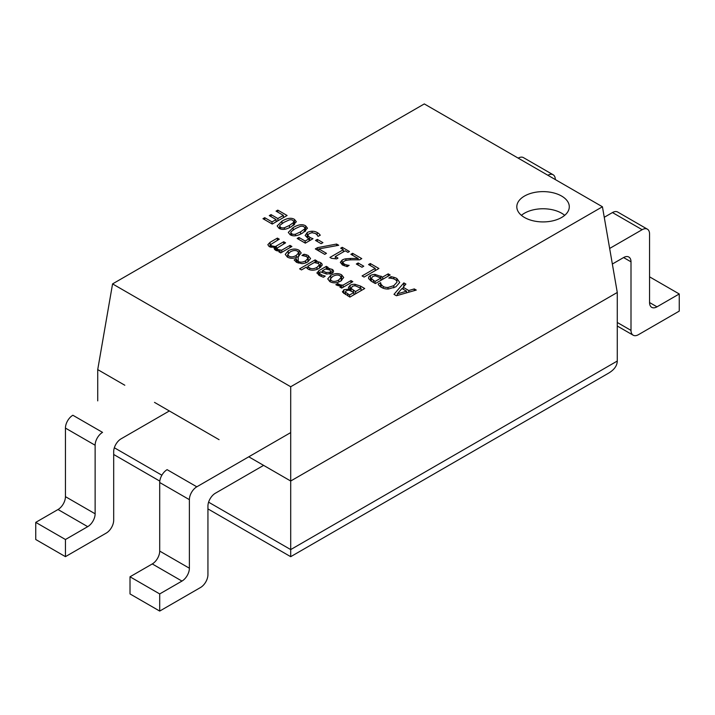 <?xml version="1.0" encoding="UTF-8"?>
<svg xmlns="http://www.w3.org/2000/svg" width="715" height="715" viewBox="0 0 715 715"><rect width="100%" height="100%" fill="white"/><g stroke="black" fill="none" stroke-linecap="round" stroke-linejoin="round"><path stroke-width="1.07" d="M189.386 568.219L159.704 551.086A10.493 6.06 -60 0 1 152.277 563.938L181.968 581.081A10.493 6.06 120 0 0 189.386 568.219L189.386 499.66A10.493 6.06 -60 0 1 196.813 486.808L290.701 432.593M159.704 551.086L159.704 482.518L189.386 499.66M263.612 465.376L215.367 493.234A10.493 6.06 120 0 0 207.94 506.086L207.94 574.654A10.493 6.06 -60 0 1 200.522 587.507L159.704 611.075L159.704 593.933L181.968 581.081M159.704 593.933L130.014 576.791L152.277 563.938M159.704 611.075L130.014 593.933L130.014 576.791M196.813 486.808L167.122 469.666A10.493 6.06 120 0 0 159.704 482.518M609.654 248.454L642.142 229.694A10.493 6.06 -60 0 1 647.388 229.175A10.493 6.06 -60 0 1 649.56 233.984L649.56 302.543A10.493 6.06 120 0 0 651.731 307.352A10.493 6.06 120 0 0 656.987 306.833L679.25 293.972L679.25 311.114L638.432 334.683A10.493 6.06 -60 0 1 633.177 335.201A10.493 6.06 -60 0 1 631.005 330.401L631.005 261.833A10.493 6.06 120 0 0 628.834 257.034A10.493 6.06 120 0 0 623.587 257.552L612.353 264.032M604.255 217.289L612.451 212.552L642.142 229.694M647.388 229.175L617.697 212.033A10.493 6.06 120 0 0 612.451 212.552M679.25 293.972L649.56 276.83M169.348 410.955L121.103 438.813A10.493 6.06 120 0 0 113.685 451.666L113.685 520.225A10.493 6.06 -60 0 1 106.258 533.086L65.44 556.654L35.75 539.512L35.75 522.37L58.013 509.518L87.704 526.66A10.493 6.06 120 0 0 95.131 513.799L95.131 445.239A10.493 6.06 -60 0 1 102.549 432.378L72.859 415.245A10.493 6.06 120 0 0 65.44 428.097L95.131 445.239M65.44 556.654L65.44 539.512L87.704 526.66M95.131 513.799L65.44 496.657A10.493 6.06 -60 0 1 58.013 509.518M65.44 496.657L65.44 428.097M65.44 539.512L35.75 522.37M547.878 175.273A10.493 6.06 -60 0 1 553.124 174.755L523.434 157.613A10.493 6.06 120 0 0 518.187 158.131M553.124 174.755A10.493 6.06 -60 0 1 555.296 179.554M312.973 238.73L305.323 243.154L297.172 238.453L298.924 237.443L305.153 241.035L309.112 238.756A12.209 7.052 0 0 1 307.682 238.024L305.162 235.503L307.218 232.554L307.227 237.755M358.197 258.526L350.886 254.308L352.611 253.307L361.763 258.598L359.654 259.813L352.495 259.804C348.178 259.867 345.434 260.323 344.272 261.163A3.647 2.1 0 0 0 343.084 262.664M358.179 258.517L358.179 259.786M343.334 249.705L340.697 248.185L342.217 247.31L349.456 251.492L347.937 252.368L345.247 250.813L335.299 256.551L337.989 258.106L336.631 258.893L331.492 258.321L329.955 257.427L343.334 249.705L343.334 251.912M317.317 239.391L322.93 242.635L321.124 243.681L315.512 240.437L317.317 239.391L317.317 241.473M408.774 290.531L414.271 288.914L416.264 290.067L396.423 295.742L393.992 294.339L403.832 282.881L405.906 284.087L403.108 287.26L408.774 290.531L408.774 292.212M403.108 287.26L403.108 289.2M391.543 278.314A9.536 5.506 0 0 0 388.808 278.099L390.998 276.642L390.998 278.224M342.217 247.31L342.217 249.061M343.057 287.314L343.057 285.142L350.967 280.584L352.844 281.665L341.699 288.1L339.822 287.01L341.484 286.054L336.55 285.124A5.595 3.226 0 0 1 335.844 284.659L337.802 283.524L337.9 285.651M337.802 283.524L337.802 285.625M350.118 290.415L350.118 285.356A5.675 3.271 180 0 1 354.989 284.311L360.467 286.072L364.721 288.529L349.876 297.1L342.646 292.229L343.852 289.754L349.179 289.083L349.179 290.192M349.108 289.128L349.108 290.183M264.72 217.682L272.031 221.909L276.097 219.559L269.278 215.617L271.039 214.607L277.858 218.54L283.363 215.367L276.053 211.14L277.804 210.13L287.099 215.492L272.254 224.054L262.968 218.701L264.72 217.682L264.72 219.711M283.363 215.367L283.363 217.637M306.297 267.142L301.489 269.921L299.612 268.84L315.118 259.885L315.118 262.593M350.967 280.584L350.967 282.747M298.253 263.093L298.253 261.413C300.363 262.557 302.838 262.369 305.68 260.841L307.924 258.276L306.619 256.578L301.953 255.443L304.063 254.227L304.063 255.702M406.549 291.193L401.964 288.547L397.272 293.901L406.549 291.193L406.549 292.846M307.852 266.248A7.132 4.111 180 0 0 309.702 268C311.731 269.126 314.162 268.903 316.995 267.347L319.471 264.809L318.407 263.486L314.287 262.53L307.852 266.248L307.852 268.894M375.178 268.366L368.547 264.541L370.298 263.531L378.905 268.491L364.06 277.062L362.085 275.927L375.178 268.366L375.178 270.645M298.924 237.443L298.924 239.454M353.934 292.48L348.929 290.156L346.185 290.782L345.39 292.122L349.59 294.991L353.934 292.48L353.934 294.759M349.59 294.991L349.59 296.931M375.009 275.936L375.009 274.408L382.659 277.054L388.191 273.854L390.167 274.998L375.321 283.56L371.594 281.415L368.627 278.635A5.666 3.271 180 0 1 368.529 278.001A5.666 3.271 180 0 1 370.406 275.561L370.415 280.664M388.191 273.854L388.191 276.133M521.414 215.34A26.241 15.149 180 0 1 564.689 215.34M370.298 263.531L370.298 265.551M276.365 250.643L276.365 245.987L283.703 241.75L285.58 242.832L277.009 248.15L276.893 250.804M283.703 241.75L283.703 243.922M352.611 253.307L352.611 255.3M322.358 270.806L326.156 272.469L329.901 272.299L330.813 271.208L329.722 269.957L325.45 269.019L322.358 270.806L322.358 272.406M414.271 288.914L414.271 290.639M358.144 262.968L363.756 266.212L361.951 267.249L356.338 264.005L358.144 262.968L358.144 265.05M397.272 293.901L397.272 295.501M271.039 214.607L271.039 216.636M277.804 210.13L277.804 212.158M317.201 235.047L317.201 232.509A13.371 7.722 180 0 1 320.257 235.235L318.005 236.379A8.732 5.041 0 0 0 317.165 235.003M277.009 248.15L277.786 249.499L281.701 250.205L290.022 245.397L291.899 246.478L280.763 252.913L278.886 251.832L280.11 251.126L280.11 252.538M248.766 456.805L290.701 481.016L290.701 386.744L112.568 283.9L424.299 103.925L602.432 206.769L617.277 292.471L617.277 361.039C617.143 365.74 614.248 369.78 608.581 373.159L290.701 556.681L290.701 481.016L617.277 292.471M602.432 206.769L290.701 386.744M280.11 251.126L275.525 250.25L274.122 248.498L274.542 247.462L269.206 246.604L267.83 244.709L270.056 242.34L277.393 238.104L279.27 239.185L270.69 244.503L270.583 247.158M372.524 276.714L371.335 278.635L375.053 281.442L375.053 283.408M352.236 286.483L351.128 288.511L355.578 291.532L361.066 288.36L361.066 290.639M355.578 291.532L355.578 293.802M325.137 276.24L323.394 277.25L319.48 275.579L316.915 272.826M317.54 247.64L336.586 244.056L338.704 245.281L318.819 248.927L326.478 253.351L324.735 254.361L315.315 248.918L317.54 247.64L317.54 250.205M375.053 281.442L380.97 278.019L380.97 280.298M305.153 241.035L305.153 243.055M309.112 238.756L309.112 240.964M276.097 219.559L276.097 221.838M97.723 400.883L97.723 369.601L124.812 385.242M154.503 402.384L219.076 439.671M361.066 288.36L355.471 285.857A3.244 1.868 180 0 0 352.263 286.5M403.832 282.881L403.832 286.438M276.356 245.987A34.043 19.654 0 0 0 275.454 246.559L275.454 250.214M270.69 244.503L271.477 245.853L275.454 246.559M288.949 256.14C290.916 257.302 293.356 257.06 296.269 255.434L298.709 252.779L297.494 251.215C295.527 250.071 293.087 250.313 290.192 251.93L287.716 254.558L288.949 256.14M287.341 257.069L285.249 254.352L288.252 250.813C292.238 248.677 295.858 248.507 299.102 250.277L301.194 252.976L298.2 256.551C294.214 258.66 290.594 258.839 287.341 257.069M617.277 361.039L290.701 549.585L290.701 556.681L207.94 508.901M301.846 263.629L296.582 262.334L294.151 259.947L296.251 258.732L296.251 262.137M290.022 245.397L290.022 247.569M382.659 277.054L382.659 279.324M281.701 250.205L281.701 252.368M381.479 287.421A11.485 6.632 180 0 1 379.272 285.687A14.711 8.491 180 0 1 378.163 284.043L380.532 282.684L380.532 286.813M380.97 278.019L375.572 275.927M335.299 256.551L335.299 258.231M317.192 234.994L315.449 233.483L312.401 232.768A4.513 2.61 -0 0 0 309.291 233.76M317.165 232.536A6.587 3.807 180 0 0 312.106 231.24L312.106 232.786M346.927 266.597L346.927 265.006A7.561 4.362 0 0 0 349.135 265.337L347.186 266.65L342.494 264.97L340.331 262.36L342.145 260.063A7.883 4.549 180 0 1 345.89 258.803L345.881 260.492M345.881 258.794L350.404 258.473L350.404 259.885M342.145 260.063L342.145 264.764M344.353 265.828L344.353 264.058A6.533 3.772 0 0 0 346.954 264.97M344.398 264.032A3.387 1.957 0 0 1 343.137 262.664L343.137 265.31M371.273 281.218L371.273 278.251L371.335 281.263M274.542 247.462L274.542 249.472M396.888 281.54L396.888 278.573L399.712 282.452L395.851 286.831L388.343 289.03A8.365 4.835 180 0 1 381.533 287.394M300.211 226.405L295.152 228.711L291.157 231.642L290.808 232.536L291.8 233.787M295.572 235.744L295.572 234.163L300.613 231.848L304.59 228.979L304.974 228.04L303.964 226.771M300.22 226.423A3.164 1.823 180 0 1 304 226.744M290.147 234.743L288.297 232.393L293.132 227.549C298.343 224.501 302.499 223.92 305.609 225.815L307.486 228.183L302.642 233.019C297.413 236.075 293.257 236.647 290.147 234.743M292.864 220.309A3.164 1.823 180 0 0 289.083 219.988L284.016 222.285L280.021 225.207L279.663 226.11L280.655 227.361M284.436 229.309L284.436 227.736L289.477 225.422L293.445 222.544L293.829 221.605L292.819 220.336M279.011 228.308L277.161 225.958L281.996 221.114C287.207 218.066 291.363 217.494 294.473 219.38L296.341 221.748L291.497 226.584C286.277 229.64 282.112 230.212 279.011 228.308M341.484 286.054L341.484 287.975M338.821 285.839L338.821 284.221A5.416 3.128 0 0 0 343.048 285.088M337.9 283.587A3.003 1.734 0 0 0 338.865 284.177M561.606 217.485A26.241 15.149 180 0 1 533.015 220.765A26.241 15.149 180 0 1 516.811 206.769A26.241 15.149 180 0 1 543.051 191.62A26.241 15.149 180 0 1 569.292 206.769A26.241 15.149 180 0 1 561.606 217.485M345.318 294.464L345.318 291.809L345.39 294.5M350.949 290.782L350.949 287.895L351.128 290.871M349.179 289.083L348.402 287.51L350.1 285.348M342.646 292.229L342.44 291.488M331.447 280.682C333.413 281.835 335.853 281.603 338.767 279.967L341.207 277.322L339.991 275.749C338.025 274.605 335.585 274.846 332.69 276.464L330.223 279.1L331.447 280.682M329.838 281.612L327.747 278.886L330.75 275.346C334.736 273.219 338.356 273.041 341.6 274.819L343.701 277.509L340.697 281.093C336.711 283.203 333.092 283.372 329.838 281.612M316.959 273.157L318.702 270.753L326.317 266.355L328.194 267.437L327.014 268.116L327.014 269.144M326.317 266.355L326.317 269.063M321.142 276.401L321.142 274.632A12.048 6.962 0 0 0 325.137 276.044M321.151 274.623L319.578 273.282L319.578 275.632M320.526 271.888A2.789 1.609 0 0 0 319.498 273.13A2.789 1.609 0 0 0 319.516 273.291M331.966 273.336L326.675 274.051L320.499 271.87M333.539 271.298A5.193 2.994 180 0 1 331.957 273.336M327.014 268.116L332.126 269.349A4.701 2.717 180 0 1 333.521 271.28A4.701 2.717 180 0 1 333.521 271.298L333.521 271.45M329.32 268.348L329.32 269.752M309.702 268L309.702 269.778M308.308 269.162A6.283 3.629 180 0 1 306.369 267.133M318.935 268.429A9.438 5.452 180 0 1 313.134 270.181A6.337 3.655 180 0 1 308.272 269.189M322.125 265.301L318.962 268.447M315.118 259.885L316.995 260.966L315.86 261.619L318.407 261.887A5.702 3.289 180 0 1 320.633 262.7L320.615 267.321M320.615 262.709A5.166 2.976 180 0 1 322.206 264.854A5.166 2.976 180 0 1 322.143 265.301M318.407 261.887L318.407 263.486M315.86 261.619L315.86 262.691M310.542 258.517L308.219 255.613L308.219 261.601M308.272 255.586A10.752 6.203 180 0 0 306.1 254.728L306.1 256.31M306.127 254.692A46.511 26.857 0 0 0 304.063 254.227M296.805 262.459L296.805 260.01A8.991 5.193 0 0 0 298.2 261.44M296.359 262.208L296.359 258.794A13.335 7.695 0 0 0 296.77 260.019M307.593 261.949A9.197 5.309 180 0 1 301.855 263.665M310.542 258.607L307.62 261.967M390.998 276.642L393.804 277.295L393.804 278.904M393.804 277.295A12.504 7.222 180 0 1 396.941 278.537M395.154 279.547A7.552 4.362 0 0 0 391.534 278.341M380.532 282.684L381.113 284.454L383.177 286.456A5.97 3.441 -0 0 0 387.986 287.466L393.795 285.651L396.914 282.264A5.666 3.271 0 0 0 396.932 281.951A5.666 3.271 0 0 0 395.127 279.556M380.684 282.774L380.684 286.93M284.418 227.719A3.244 1.877 180 0 1 280.602 227.388L280.602 229.015M277.858 218.54L277.858 220.819M272.031 221.909L272.031 223.929M295.563 234.145A3.244 1.877 180 0 1 291.747 233.823L291.747 235.45M372.542 276.723A4.344 2.511 180 0 1 375.572 275.901M97.723 369.601L112.568 283.9M307.227 232.554A7.579 4.379 180 0 1 312.106 231.222M309.255 233.733A3.879 2.243 0 0 0 307.861 235.45M307.933 238.167L307.933 235.45L309.675 237.246A15.015 8.669 0 0 0 313.009 238.694M358.17 258.562A67.228 38.816 0 0 0 350.404 258.473M370.415 275.561A6.864 3.959 180 0 1 375.009 274.381M318.819 248.927L318.819 250.947M336.586 244.056L336.586 245.674M277.393 238.104L277.393 240.276M631.005 330.401L617.277 322.474M623.587 257.552L631.005 261.833M656.987 306.833L649.56 302.543M373.418 280.495L373.418 282.47M360.467 286.072L360.467 288.011M347.705 293.901L347.705 295.84M290.701 549.585L208.601 502.18M161.876 475.207L114.337 447.76M353.344 290.236L353.344 292.14M271.477 245.853L271.477 247.336M296.269 255.434L296.269 257.48M288.252 250.813L288.252 253.387M298.2 256.551L298.2 263.075M299.102 250.277L299.102 255.979M277.786 249.499L277.786 250.974M380.988 276.088L380.988 280.289M270.056 242.34L270.056 246.997M300.613 231.848L300.613 234.091M304.59 228.979L304.59 231.785M293.132 227.549L293.132 229.962M305.609 225.815L305.609 231.008M289.477 225.422L289.477 227.665M293.445 222.544L293.445 225.359M281.996 221.114L281.996 223.527M294.473 219.38L294.473 224.582M343.852 289.754L343.852 293.525M354.989 284.302L354.989 285.821M338.767 279.967L338.767 282.023M330.75 275.346L330.75 277.921M341.6 274.819L341.6 280.521M326.156 272.469L326.156 273.925M329.901 272.299L329.901 274.131M318.702 270.753L318.702 275.096M332.126 269.349L332.126 273.237M316.995 267.347L316.995 269.376M305.68 260.841L305.68 262.879M393.795 285.651L393.795 287.859M387.986 287.475L387.986 289.039M383.177 286.456L383.177 288.225M381.113 284.454L381.113 287.207M309.675 237.246L309.675 240.633M617.277 326.022L633.177 335.201M298.709 252.779L298.709 256.247M287.716 254.558L287.716 257.284M159.794 481.106L113.685 454.481M290.808 232.536L290.808 235.083M279.663 226.11L279.663 228.648M341.207 277.322L341.207 280.781M330.223 279.1L330.223 281.817M330.813 271.208L330.813 273.872M319.498 273.13L319.498 275.588M319.471 264.809L319.471 268.134M307.924 261.779L307.924 258.276M293.829 221.605L293.829 225.082M304.974 228.04L304.974 231.508"/></g></svg>
